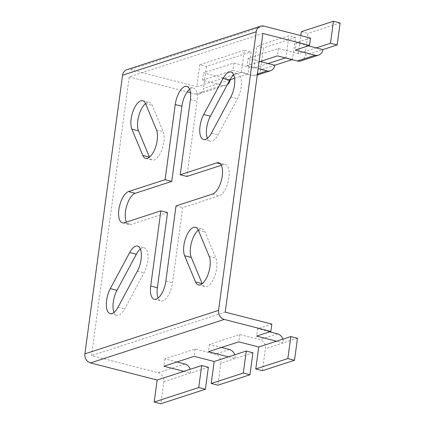 <?xml version="1.0" encoding="UTF-8"?>
<svg xmlns="http://www.w3.org/2000/svg" width="425" height="425" viewBox="0 0 425 425"><rect width="100%" height="100%" fill="white"/><g stroke="black" fill="none" stroke-linecap="round" stroke-linejoin="round"><path stroke-width="0.32" stroke-dasharray="2.12 1.59" d="M189.662 89.282A16.192 6.97 104.4 0 1 191.59 88.198A16.192 6.97 104.4 0 1 193.518 88.097A16.192 6.97 104.4 0 1 197.062 101.315L186.899 176.476M233.777 74.938A16.192 6.97 104.4 0 1 235.705 73.849A16.192 6.97 104.4 0 1 237.628 73.753A16.192 6.97 104.4 0 1 237.463 98.706L218.099 134.799A16.192 6.97 104.4 0 1 210.205 141.201A16.192 6.97 104.4 0 1 207.4 138.306M145.552 103.631A16.192 6.97 104.4 0 1 147.48 102.542A16.192 6.97 104.4 0 1 149.403 102.446A16.192 6.97 104.4 0 1 152.219 105.368L163.157 131.601A16.192 6.97 104.4 0 1 161.803 150.057A16.192 6.97 104.4 0 1 152.278 160.044A16.192 6.97 104.4 0 1 149.472 157.149M140.377 249.029A16.192 6.97 104.4 0 1 142.306 247.94A16.192 6.97 104.4 0 1 144.229 247.844A16.192 6.97 104.4 0 1 144.064 272.797L124.7 308.89A16.192 6.97 104.4 0 1 116.806 315.292A16.192 6.97 104.4 0 1 114.001 312.396M198.3 230.185A16.192 6.97 104.4 0 1 200.233 229.102A16.192 6.97 104.4 0 1 202.157 229.001A16.192 6.97 104.4 0 1 204.972 231.923L215.905 258.161A16.192 6.97 104.4 0 1 214.551 276.617A16.192 6.97 104.4 0 1 205.031 286.599A16.192 6.97 104.4 0 1 202.226 283.703M221.324 165.277L223.438 164.592A16.192 6.97 104.4 0 1 225.362 164.496A16.192 6.97 104.4 0 1 228.554 179.807A16.192 6.97 104.4 0 1 219.22 195.755L182.686 207.639L172.523 282.8A16.192 6.97 104.4 0 1 160.916 300.948A16.192 6.97 104.4 0 1 158.111 298.053M176.024 205.928L182.686 207.639M268.101 63.537L253.842 68.175L233.862 63.038L203.564 72.893L223.545 78.03L241.368 72.234L248.025 73.945L251 51.946L206.444 66.438L199.782 64.728L196.807 86.727L223.545 78.03L229.989 79.688M126.863 69.689A7.618 6.635 -108 0 1 130.209 69.604L196.807 86.727M310.505 38.112L296.246 42.75L295.253 50.081M308.284 45.847L296.246 42.75M259.053 61.859L247.132 65.737L248.12 58.4L278.423 48.546L298.403 53.683L316.227 47.887M248.12 58.4L260.158 61.498M233.862 63.038L232.873 70.369L202.571 80.224L222.551 85.361A7.618 6.635 -108 0 0 225.898 85.276A7.618 6.635 -108 0 0 227.37 84.554M232.873 70.369L252.854 75.507A7.618 6.635 72 0 0 256.201 75.422A7.618 6.635 72 0 0 260.504 69.886L274.763 65.248M247.132 65.737L258.145 68.568M184.88 364.013L158.143 372.709L91.545 355.587L129.216 76.936L262.889 33.458M129.216 76.936L187.266 91.858M190.517 92.698L195.819 94.058A7.618 6.635 72 0 0 199.166 93.973A7.618 6.635 72 0 0 203.469 88.437L230.207 79.741M252.928 352.766L220.846 363.2A7.618 6.635 72 0 0 215.178 354.158L195.197 349.021L164.9 358.875L176.938 361.967M225.218 312.109L91.545 355.587M271.835 324.094L257.577 328.732L256.588 336.063M269.615 331.824L257.577 328.732M221.494 347.475L209.456 344.383L239.753 334.528L259.733 339.665A7.618 6.635 72 0 1 265.402 348.707L262.432 370.706M241.368 72.234L244.343 50.235L251 51.946M228.443 356.851L235.105 358.562A7.618 6.635 72 0 0 234.754 354.801M220.846 363.2L217.871 385.199M292.033 59.633L292.586 59.452L295.561 37.453L288.899 35.742L256.817 46.176L263.479 47.887L260.504 69.886M295.561 37.453L263.479 47.887M253.842 68.175L256.817 46.176M285.372 57.922L285.924 57.742L288.899 35.742M292.586 59.452L285.924 57.742M282.875 339.15A7.618 6.635 -108 0 1 283.225 342.911L265.402 348.707M297.484 338.273L283.225 342.911L276.569 341.201M300.757 60.929A7.618 6.635 72 0 0 305.06 55.393L322.883 49.597M301.378 31.684L308.035 33.394L305.06 55.393M340.117 22.961L308.035 33.394M298.403 53.683L300.842 35.631M167.535 212.569L130.996 224.453A16.192 6.97 104.4 0 1 129.072 224.549A16.192 6.97 104.4 0 1 126.448 222.052M208.372 367.258L190.549 373.054A7.618 6.635 72 0 0 190.193 369.293M158.143 372.709A7.618 6.635 -108 0 1 163.811 381.751L160.836 403.75M206.444 66.438L203.469 88.437M244.343 50.235L199.782 64.728M234.627 78.306L248.025 73.945M278.423 48.546L277.429 55.877M209.456 344.383L208.462 351.714M239.753 334.528L238.765 341.859M202.571 80.224L203.564 72.893M164.9 358.875L163.907 366.207M195.197 349.021L194.204 356.352M163.811 381.751L190.549 373.054L183.887 371.344M190.4 99.604L197.062 101.315M230.807 96.996L237.463 98.706M145.557 103.652L152.219 105.368M137.403 271.086L144.064 272.797M198.31 230.212L204.972 231.923M212.564 194.044L219.22 195.755M263.882 26.127L130.209 69.604M252.854 75.507L257.407 74.024M195.819 94.058L222.551 85.361M277.557 333.869L259.733 339.665M229.436 349.52L215.178 354.158M209.249 256.445L215.905 258.161M118.044 307.179L124.7 308.89M156.496 129.891L163.157 131.601M211.443 133.089L218.099 134.799M220.336 163.795L223.438 164.592M124.339 222.742L130.996 224.453M165.862 281.09L172.523 282.8M186.857 86.387L193.518 88.097M230.972 72.037L237.628 73.753M142.747 100.736L149.403 102.446M137.567 246.128L144.229 247.844M195.495 227.29L202.157 229.001M199.166 93.973L225.898 85.276M256.201 75.422L257.263 75.076M198.369 284.888L205.031 286.599M110.144 313.581L116.806 315.292M145.621 158.334L152.278 160.044M203.543 139.49L210.205 141.201M218.7 162.786L225.362 164.496M122.416 222.838L129.072 224.549M154.259 299.237L160.916 300.948"/><path stroke-width="0.64" d="M165.091 179.69L175.249 104.529A16.192 6.97 104.4 0 1 184.933 86.482A16.192 6.97 104.4 0 1 186.857 86.387A16.192 6.97 104.4 0 1 190.4 99.604L180.237 174.765L216.777 162.881A16.192 6.97 104.4 0 1 218.7 162.786A16.192 6.97 104.4 0 1 221.898 178.096A16.192 6.97 104.4 0 1 212.564 194.044L176.024 205.928L165.862 281.09A16.192 6.97 104.4 0 1 154.259 299.237A16.192 6.97 104.4 0 1 150.71 286.02L160.873 210.858L124.339 222.742A16.192 6.97 104.4 0 1 122.416 222.838A16.192 6.97 104.4 0 1 119.218 207.528A16.192 6.97 104.4 0 1 128.552 191.574L165.091 179.69L171.748 181.406L181.911 106.245A16.192 6.97 104.4 0 1 189.662 89.282M229.043 72.138A16.192 6.97 104.4 0 1 230.972 72.037A16.192 6.97 104.4 0 1 230.807 96.996L211.443 133.089A16.192 6.97 104.4 0 1 203.543 139.49A16.192 6.97 104.4 0 1 203.708 114.537L223.072 78.444A16.192 6.97 104.4 0 1 229.043 72.138M140.818 100.831A16.192 6.97 104.4 0 1 142.747 100.736A16.192 6.97 104.4 0 1 145.557 103.652L156.496 129.891A16.192 6.97 104.4 0 1 155.141 148.346A16.192 6.97 104.4 0 1 145.621 158.334A16.192 6.97 104.4 0 1 142.805 155.412L131.867 129.173A16.192 6.97 104.4 0 1 132.52 112.726A16.192 6.97 104.4 0 1 140.818 100.831M135.644 246.229A16.192 6.97 104.4 0 1 137.567 246.128A16.192 6.97 104.4 0 1 137.403 271.086L118.044 307.179A16.192 6.97 104.4 0 1 110.144 313.581A16.192 6.97 104.4 0 1 110.309 288.628L129.673 252.535A16.192 6.97 104.4 0 1 135.644 246.229M193.572 227.386A16.192 6.97 104.4 0 1 195.495 227.29A16.192 6.97 104.4 0 1 198.31 230.212L209.249 256.445A16.192 6.97 104.4 0 1 207.894 274.901A16.192 6.97 104.4 0 1 198.369 284.888A16.192 6.97 104.4 0 1 195.553 281.966L184.62 255.728A16.192 6.97 104.4 0 1 185.273 239.28A16.192 6.97 104.4 0 1 193.572 227.386M126.448 222.052A16.192 6.97 104.4 0 1 126.799 205.546A16.192 6.97 104.4 0 1 135.214 193.29L171.748 181.406M322.883 49.597L316.227 47.887L330.485 43.249L333.455 21.25L340.117 22.961L337.142 44.96L322.883 49.597A7.618 6.635 -108 0 1 318.58 55.133A7.618 6.635 -108 0 1 315.233 55.218L295.253 50.081L309.512 45.443L310.505 38.112L263.882 26.127A7.618 6.635 -108 0 0 260.536 26.217L126.863 69.689A7.618 6.635 -108 0 0 122.559 75.225L256.233 31.747L218.556 310.393A7.618 6.635 72 0 0 224.225 319.441L270.847 331.426L256.588 336.063L276.569 341.201L258.745 346.997L255.77 368.996L262.432 370.706L294.509 360.272L287.853 358.562L290.828 336.563L276.569 341.201M316.227 47.887L308.284 45.847M260.158 61.498L268.101 63.537L285.372 57.922M258.145 68.568L267.113 70.869A7.618 6.635 -108 0 0 270.459 70.784A7.618 6.635 -108 0 0 274.763 65.248L292.033 59.633M318.58 55.133L300.757 60.929A7.618 6.635 72 0 1 297.41 61.014L277.429 55.877L259.053 61.859M309.512 45.443L262.889 33.458L225.218 312.109L271.835 324.094L270.847 331.426M187.266 91.858L190.517 92.698M258.745 346.997L238.765 341.859L208.462 351.714L228.443 356.851L214.184 361.489L194.204 356.352L163.907 366.207L183.887 371.344L157.149 380.04L90.552 362.918L224.225 319.441M176.938 361.967L184.88 364.013A7.618 6.635 72 0 1 190.193 369.293M282.875 339.15A7.618 6.635 -108 0 0 277.557 333.869L269.615 331.824M221.494 347.475L229.436 349.52A7.618 6.635 72 0 1 234.754 354.801M234.627 78.306L230.207 79.741A7.618 6.635 -108 0 1 227.37 84.554M205.397 389.257L160.836 403.75L154.179 402.039L198.735 387.547L205.397 389.257L208.372 367.258L201.71 365.548L183.887 371.344M198.735 387.547L201.71 365.548M214.184 361.489L211.209 383.488L217.871 385.199L249.953 374.765L252.928 352.766L246.266 351.055L228.443 356.851M211.209 383.488L243.291 373.054L249.953 374.765M243.291 373.054L246.266 351.055M255.77 368.996L287.853 358.562M294.509 360.272L297.484 338.273L290.828 336.563M333.455 21.25L301.378 31.684L300.842 35.631M218.556 310.393L84.883 353.871L122.559 75.225M158.111 298.053A16.192 6.97 104.4 0 1 157.372 287.73L167.535 212.569L160.873 210.858M180.237 174.765L186.899 176.476L221.324 165.277M207.4 138.306A16.192 6.97 104.4 0 1 210.37 116.248L229.734 80.155A16.192 6.97 104.4 0 1 233.777 74.938M149.472 157.149A16.192 6.97 104.4 0 1 149.462 157.123L138.529 130.884A16.192 6.97 104.4 0 1 138.63 116.37A16.192 6.97 104.4 0 1 145.552 103.631M114.001 312.396A16.192 6.97 104.4 0 1 116.971 290.339L136.335 254.246A16.192 6.97 104.4 0 1 140.377 249.029M202.226 283.703A16.192 6.97 104.4 0 1 202.215 283.682L191.277 257.444A16.192 6.97 104.4 0 1 191.377 242.925A16.192 6.97 104.4 0 1 198.3 230.185M256.233 31.747A7.618 6.635 -108 0 1 260.536 26.217M84.883 353.871A7.618 6.635 72 0 0 90.552 362.918M157.149 380.04L154.179 402.039M337.142 44.96L330.485 43.249M274.763 65.248L268.101 63.537M128.552 191.574L135.214 193.29M257.407 74.024L267.113 70.869M297.41 61.014L315.233 55.218M195.553 281.966L202.215 283.682M184.62 255.728L191.277 257.444M110.309 288.628L116.971 290.339M129.673 252.535L136.335 254.246M131.867 129.173L138.529 130.884M142.805 155.412L149.462 157.123M223.072 78.444L229.734 80.155M203.708 114.537L210.37 116.248M216.777 162.881L220.336 163.795M150.71 286.02L157.372 287.73M175.249 104.529L181.911 106.245M257.263 75.076L270.459 70.784"/></g></svg>

